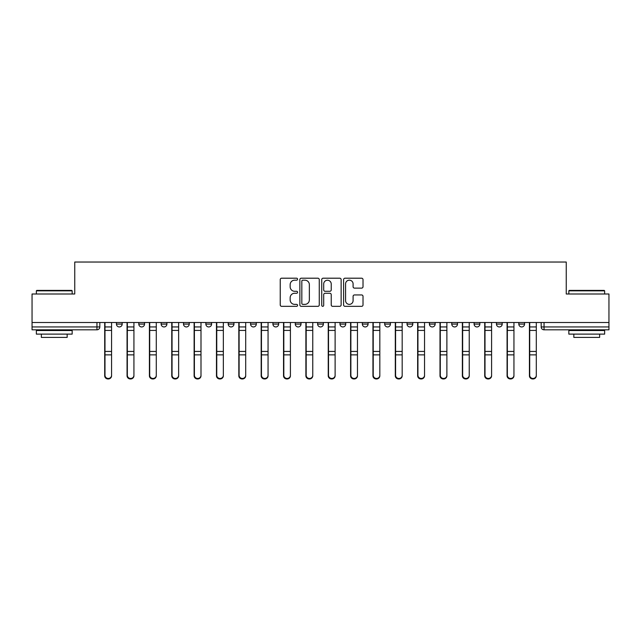 <?xml version="1.0" encoding="UTF-8"?>
<svg xmlns="http://www.w3.org/2000/svg" width="641" height="641" viewBox="0 0 641 641"><rect width="100%" height="100%" fill="white"/><g stroke="black" fill="none" stroke-linecap="round" stroke-linejoin="round"><path stroke-width="0.96" d="M297.576 279.188A0.986 0.986 0 0 0 296.591 278.202L281.647 278.202A1.41 1.41 0 0 0 280.237 279.612L280.237 304.932A1.41 1.41 0 0 0 281.647 306.334L296.591 306.334A0.986 0.986 0 0 0 297.576 305.348A0.986 0.986 0 0 0 296.591 304.371L294.652 304.371A4.503 4.503 0 0 1 290.157 299.868L290.157 297.761A4.503 4.503 0 0 1 294.652 293.257L296.591 293.257A0.986 0.986 0 0 0 297.576 292.272A0.986 0.986 0 0 0 296.591 291.286L294.652 291.286A4.503 4.503 0 0 1 290.157 286.783L290.157 284.676A4.503 4.503 0 0 1 294.652 280.173L296.591 280.173A0.986 0.986 0 0 0 297.576 279.188M362.341 322.503L362.341 324.082L368.07 324.082A2.868 2.868 0 0 1 365.21 326.95A2.868 2.868 0 0 1 362.341 324.082L362.341 322.503M295.277 322.503L295.277 324.082L301.014 324.082A2.868 2.868 0 0 1 298.145 326.95A2.868 2.868 0 0 1 295.277 324.082L295.277 322.503M250.575 322.503L250.575 324.082L256.304 324.082A2.868 2.868 0 0 1 253.435 326.95A2.868 2.868 0 0 1 250.575 324.082L250.575 322.503M228.22 322.503L228.22 324.082L233.949 324.082A2.868 2.868 0 0 1 231.089 326.95A2.868 2.868 0 0 1 228.22 324.082L228.22 322.503M183.51 322.503L183.51 324.082L189.239 324.082A2.868 2.868 0 0 1 186.379 326.95A2.868 2.868 0 0 1 183.51 324.082L183.51 322.503M361.604 288.121A1.41 1.41 0 0 0 363.014 286.719L363.014 279.612A1.41 1.41 0 0 0 361.604 278.202L345.01 278.202A1.41 1.41 0 0 0 343.6 279.612L343.6 304.932A1.41 1.41 0 0 0 345.01 306.334L361.604 306.334A1.41 1.41 0 0 0 363.014 304.932L363.014 296.35A1.41 1.41 0 0 0 361.604 294.94L354.505 294.94A1.41 1.41 0 0 0 353.095 296.35L353.095 300.605A3.766 3.766 0 0 1 349.337 304.371A3.766 3.766 0 0 1 345.571 300.605L345.571 283.939A3.766 3.766 0 0 1 349.337 280.173A3.766 3.766 0 0 1 353.095 283.939L353.095 286.719A1.41 1.41 0 0 0 354.505 288.121L361.604 288.121M32.05 322.503L32.05 293.995L74.749 293.995L74.749 262.033L566.251 262.033L566.251 293.995L608.95 293.995L608.95 322.503L32.05 322.503L32.05 326.95L99.828 326.95L99.828 322.503L99.828 326.95A2.868 2.868 0 0 1 96.959 329.811L32.05 329.811L32.05 326.95M319.266 279.612A1.41 1.41 0 0 0 317.864 278.202L301.262 278.202A1.41 1.41 0 0 0 299.86 279.612L299.86 304.932A1.41 1.41 0 0 0 301.262 306.334L317.864 306.334A1.41 1.41 0 0 0 319.266 304.932L319.266 279.612M323.136 278.202L339.738 278.202A1.41 1.41 0 0 1 341.14 279.612L341.14 304.932A1.41 1.41 0 0 1 339.738 306.334L332.631 306.334A1.41 1.41 0 0 1 331.229 304.932L331.229 294.66A1.41 1.41 0 0 0 329.819 293.257L325.107 293.257A1.41 1.41 0 0 0 323.697 294.66L323.697 305.348A0.986 0.986 0 0 1 322.711 306.334A0.986 0.986 0 0 1 321.734 305.348L321.734 279.612A1.41 1.41 0 0 1 323.136 278.202M541.172 322.503L541.172 326.95L608.95 326.95L608.95 329.811L544.041 329.811A2.868 2.868 0 0 1 541.172 326.95M608.95 322.503L608.95 326.95M524.546 324.082L524.546 322.503L524.546 324.082A2.868 2.868 0 0 1 521.686 326.95A2.868 2.868 0 0 1 518.817 324.082L524.546 324.082A2.868 2.868 0 0 1 521.686 326.95M518.817 322.503L518.817 324.082M502.199 322.503L502.199 324.082A2.868 2.868 0 0 1 499.331 326.95A2.868 2.868 0 0 1 496.463 324.082L502.199 324.082A2.868 2.868 0 0 1 499.331 326.95M496.463 322.503L496.463 324.082M479.845 322.503L479.845 324.082A2.868 2.868 0 0 1 476.976 326.95A2.868 2.868 0 0 1 474.108 324.082L479.845 324.082M474.108 322.503L474.108 324.082M457.49 322.503L457.49 324.082A2.868 2.868 0 0 1 454.621 326.95A2.868 2.868 0 0 1 451.761 324.082L457.49 324.082M451.761 322.503L451.761 324.082M435.135 322.503L435.135 324.082A2.868 2.868 0 0 1 432.266 326.95A2.868 2.868 0 0 1 429.406 324.082L435.135 324.082M429.406 322.503L429.406 324.082M412.78 322.503L412.78 324.082A2.868 2.868 0 0 1 409.911 326.95A2.868 2.868 0 0 1 407.051 324.082A2.868 2.868 0 0 0 409.911 326.95M407.051 322.503L407.051 324.082L412.78 324.082M390.425 322.503L390.425 324.082A2.868 2.868 0 0 1 387.565 326.95A2.868 2.868 0 0 1 384.696 324.082A2.868 2.868 0 0 0 387.565 326.95M384.696 322.503L384.696 324.082L390.425 324.082M368.07 322.503L368.07 324.082A2.868 2.868 0 0 1 365.21 326.95M345.723 322.503L345.723 324.082A2.868 2.868 0 0 1 342.855 326.95A2.868 2.868 0 0 1 339.986 324.082L345.723 324.082M339.986 322.503L339.986 324.082M323.368 322.503L323.368 324.082A2.868 2.868 0 0 1 320.5 326.95A2.868 2.868 0 0 1 317.632 324.082L323.368 324.082L323.368 322.503M317.632 322.503L317.632 324.082M301.014 322.503L301.014 324.082M278.659 322.503L278.659 324.082A2.868 2.868 0 0 1 275.79 326.95A2.868 2.868 0 0 1 272.93 324.082L278.659 324.082L278.659 322.503M272.93 322.503L272.93 324.082M256.304 322.503L256.304 324.082L256.304 322.503M233.949 324.082L233.949 322.503L233.949 324.082A2.868 2.868 0 0 1 231.089 326.95M211.594 322.503L211.594 324.082A2.868 2.868 0 0 1 208.734 326.95A2.868 2.868 0 0 1 205.865 324.082A2.868 2.868 0 0 0 208.734 326.95A2.868 2.868 0 0 0 211.594 324.082L211.594 322.503M205.865 322.503L205.865 324.082L211.594 324.082M189.239 322.503L189.239 324.082M166.892 322.503L166.892 324.082A2.868 2.868 0 0 1 164.024 326.95A2.868 2.868 0 0 1 161.155 324.082A2.868 2.868 0 0 0 164.024 326.95A2.868 2.868 0 0 0 166.892 324.082L161.155 324.082L161.155 322.503M138.801 322.503L138.801 324.082L144.537 324.082L144.537 322.503L144.537 324.082A2.868 2.868 0 0 1 141.669 326.95A2.868 2.868 0 0 1 138.801 324.082A2.868 2.868 0 0 0 141.669 326.95M116.454 322.503L116.454 324.082L122.183 324.082L122.183 322.503L122.183 324.082A2.868 2.868 0 0 1 119.314 326.95A2.868 2.868 0 0 1 116.454 324.082A2.868 2.868 0 0 0 119.314 326.95M96.959 322.503L96.959 329.811A2.868 2.868 0 0 0 99.828 326.95M302.816 280.173A0.986 0.986 0 0 0 301.831 281.159L301.831 303.385A0.986 0.986 0 0 0 302.816 304.371L304.852 304.371A4.503 4.503 0 0 0 309.355 299.868L309.355 284.676A4.503 4.503 0 0 0 304.852 280.173L302.816 280.173M331.229 284.011A3.766 3.766 0 0 0 327.463 280.245A3.766 3.766 0 0 0 323.697 284.011L323.697 289.876A1.41 1.41 0 0 0 325.107 291.286L329.819 291.286A1.41 1.41 0 0 0 331.229 289.876L331.229 284.011M104.699 322.503L104.699 375.786A3.293 3.173 180 0 0 108.137 378.959M111.574 375.289L111.574 375.786A3.293 3.173 180 0 1 108.281 378.967A3.293 3.173 180 0 1 104.988 375.786L104.988 375.289A3.293 3.173 0 0 0 108.281 378.462A3.293 3.173 0 0 0 111.574 375.289L111.574 354.874L104.988 354.874L104.988 375.289M104.988 322.503L104.988 354.874M111.574 322.503L111.574 354.874M127.054 322.503L127.054 375.786A3.293 3.173 180 0 0 130.492 378.959M149.409 322.503L149.409 375.786A3.293 3.173 180 0 0 152.846 378.959M133.929 375.289L133.929 375.786A3.293 3.173 180 0 1 130.636 378.967A3.293 3.173 180 0 1 127.343 375.786L127.343 375.289A3.293 3.173 0 0 0 130.636 378.462A3.293 3.173 0 0 0 133.929 375.289L133.929 354.874L127.343 354.874L127.343 375.289M127.343 322.503L127.343 354.874M133.929 322.503L133.929 354.874M156.284 375.289L156.284 375.786A3.293 3.173 180 0 1 152.991 378.967A3.293 3.173 180 0 1 149.698 375.786L149.698 375.289A3.293 3.173 0 0 0 152.991 378.462A3.293 3.173 0 0 0 156.284 375.289L156.284 354.874L149.698 354.874L149.698 375.289M149.698 322.503L149.698 354.874M156.284 322.503L156.284 354.874M36.353 290.838L36.777 290.405L71.744 290.405L72.169 290.838L36.353 290.838L36.353 293.995M72.169 334.113L36.353 334.113L36.353 330.532L72.169 330.532L72.169 334.113M67.161 334.113L67.161 337.406L41.361 337.406L41.361 334.113M568.831 290.838L569.256 290.405L604.223 290.405L604.647 290.838L568.831 290.838L568.831 293.995M604.647 334.113L568.831 334.113L568.831 330.532L604.647 330.532L604.647 334.113M599.639 334.113L599.639 337.406L573.839 337.406L573.839 334.113M171.764 322.503L171.764 375.786A3.293 3.173 180 0 0 175.201 378.959M194.119 322.503L194.119 375.786A3.293 3.173 180 0 0 197.556 378.959M216.466 322.503L216.466 375.786A3.293 3.173 180 0 0 219.911 378.959M178.639 375.289L178.639 375.786A3.293 3.173 180 0 1 175.346 378.967A3.293 3.173 180 0 1 172.044 375.786L172.044 375.289A3.293 3.173 0 0 0 175.346 378.462A3.293 3.173 0 0 0 178.639 375.289L178.639 354.874L172.044 354.874L172.044 375.289M172.044 322.503L172.044 354.874M178.639 322.503L178.639 354.874M200.994 375.289L200.994 375.786A3.293 3.173 180 0 1 197.7 378.967A3.293 3.173 180 0 1 194.399 375.786L194.399 375.289A3.293 3.173 0 0 0 197.7 378.462A3.293 3.173 0 0 0 200.994 375.289L200.994 354.874L194.399 354.874L194.399 375.289M194.399 322.503L194.399 354.874M200.994 322.503L200.994 354.874M223.348 375.289L223.348 375.786A3.293 3.173 180 0 1 220.047 378.967A3.293 3.173 180 0 1 216.754 375.786L216.754 375.289A3.293 3.173 0 0 0 220.047 378.462A3.293 3.173 0 0 0 223.348 375.289L223.348 354.874L216.754 354.874L216.754 375.289M216.754 322.503L216.754 354.874M223.348 322.503L223.348 354.874M238.821 322.503L238.821 375.786A3.293 3.173 180 0 0 242.258 378.959M245.703 375.289L245.703 375.786A3.293 3.173 180 0 1 242.402 378.967A3.293 3.173 180 0 1 239.109 375.786L239.109 375.289A3.293 3.173 0 0 0 242.402 378.462A3.293 3.173 0 0 0 245.703 375.289L245.703 354.874L239.109 354.874L239.109 375.289M239.109 322.503L239.109 354.874M245.703 322.503L245.703 354.874M261.175 322.503L261.175 375.786A3.293 3.173 180 0 0 264.613 378.959M268.058 375.289L268.058 375.786A3.293 3.173 180 0 1 264.757 378.967A3.293 3.173 180 0 1 261.464 375.786L261.464 375.289A3.293 3.173 0 0 0 264.757 378.462A3.293 3.173 0 0 0 268.058 375.289L268.058 354.874L261.464 354.874L261.464 375.289M261.464 322.503L261.464 354.874M268.058 322.503L268.058 354.874M283.53 322.503L283.53 375.786A3.293 3.173 180 0 0 286.968 378.959M290.405 375.289L290.405 375.786A3.293 3.173 180 0 1 287.112 378.967A3.293 3.173 180 0 1 283.819 375.786L283.819 375.289A3.293 3.173 0 0 0 287.112 378.462A3.293 3.173 0 0 0 290.405 375.289L290.405 354.874L283.819 354.874L283.819 375.289M283.819 322.503L283.819 354.874M290.405 322.503L290.405 354.874M305.885 322.503L305.885 375.786A3.293 3.173 180 0 0 309.323 378.959M312.76 375.289L312.76 375.786A3.293 3.173 180 0 1 309.467 378.967A3.293 3.173 180 0 1 306.174 375.786L306.174 375.289A3.293 3.173 0 0 0 309.467 378.462A3.293 3.173 0 0 0 312.76 375.289L312.76 354.874L306.174 354.874L306.174 375.289M306.174 322.503L306.174 354.874M312.76 322.503L312.76 354.874M328.24 322.503L328.24 375.786A3.293 3.173 180 0 0 331.677 378.959M350.595 322.503L350.595 375.786A3.293 3.173 180 0 0 354.032 378.959M372.942 322.503L372.942 375.786A3.293 3.173 180 0 0 376.387 378.959M395.297 322.503L395.297 375.786A3.293 3.173 180 0 0 398.742 378.959M417.652 322.503L417.652 375.786A3.293 3.173 180 0 0 421.089 378.959M440.006 322.503L440.006 375.786A3.293 3.173 180 0 0 443.444 378.959M335.115 375.289L335.115 375.786A3.293 3.173 180 0 1 331.822 378.967A3.293 3.173 180 0 1 328.521 375.786L328.521 375.289A3.293 3.173 0 0 0 331.822 378.462A3.293 3.173 0 0 0 335.115 375.289L335.115 354.874L328.521 354.874L328.521 375.289M328.521 322.503L328.521 354.874M335.115 322.503L335.115 354.874M357.47 375.289L357.47 375.786A3.293 3.173 180 0 1 354.177 378.967A3.293 3.173 180 0 1 350.875 375.786L350.875 375.289A3.293 3.173 0 0 0 354.177 378.462A3.293 3.173 0 0 0 357.47 375.289L357.47 354.874L350.875 354.874L350.875 375.289M350.875 322.503L350.875 354.874M357.47 322.503L357.47 354.874M379.825 375.289L379.825 375.786A3.293 3.173 180 0 1 376.531 378.967A3.293 3.173 180 0 1 373.23 375.786L373.23 375.289A3.293 3.173 0 0 0 376.531 378.462A3.293 3.173 0 0 0 379.825 375.289L379.825 354.874L373.23 354.874L373.23 375.289M373.23 322.503L373.23 354.874M379.825 322.503L379.825 354.874M402.179 375.289L402.179 375.786A3.293 3.173 180 0 1 398.878 378.967A3.293 3.173 180 0 1 395.585 375.786L395.585 375.289A3.293 3.173 0 0 0 398.878 378.462A3.293 3.173 0 0 0 402.179 375.289L402.179 354.874L395.585 354.874L395.585 375.289M395.585 322.503L395.585 354.874M402.179 322.503L402.179 354.874M424.534 375.289L424.534 375.786A3.293 3.173 180 0 1 421.233 378.967A3.293 3.173 180 0 1 417.94 375.786L417.94 375.289A3.293 3.173 0 0 0 421.233 378.462A3.293 3.173 0 0 0 424.534 375.289L424.534 354.874L417.94 354.874L417.94 375.289M417.94 322.503L417.94 354.874M424.534 322.503L424.534 354.874M446.881 375.289L446.881 375.786A3.293 3.173 180 0 1 443.588 378.967A3.293 3.173 180 0 1 440.295 375.786L440.295 375.289A3.293 3.173 0 0 0 443.588 378.462A3.293 3.173 0 0 0 446.881 375.289L446.881 354.874L440.295 354.874L440.295 375.289M440.295 322.503L440.295 354.874M446.881 322.503L446.881 354.874M462.361 322.503L462.361 375.786A3.293 3.173 180 0 0 465.799 378.959M469.236 375.289L469.236 375.786A3.293 3.173 180 0 1 465.943 378.967A3.293 3.173 180 0 1 462.65 375.786L462.65 375.289A3.293 3.173 0 0 0 465.943 378.462A3.293 3.173 0 0 0 469.236 375.289L469.236 354.874L462.65 354.874L462.65 375.289M462.65 322.503L462.65 354.874M469.236 322.503L469.236 354.874M484.716 322.503L484.716 375.786A3.293 3.173 180 0 0 488.154 378.959M491.591 375.289L491.591 375.786A3.293 3.173 180 0 1 488.298 378.967A3.293 3.173 180 0 1 485.005 375.786L485.005 375.289A3.293 3.173 0 0 0 488.298 378.462A3.293 3.173 0 0 0 491.591 375.289L491.591 354.874L485.005 354.874L485.005 375.289M485.005 322.503L485.005 354.874M491.591 322.503L491.591 354.874M507.071 322.503L507.071 375.786A3.293 3.173 180 0 0 510.508 378.959M513.946 375.289L513.946 375.786A3.293 3.173 180 0 1 510.653 378.967A3.293 3.173 180 0 1 507.352 375.786L507.352 375.289A3.293 3.173 0 0 0 510.653 378.462A3.293 3.173 0 0 0 513.946 375.289L513.946 354.874L507.352 354.874L507.352 375.289M507.352 322.503L507.352 354.874M513.946 322.503L513.946 354.874M529.426 322.503L529.426 375.786A3.293 3.173 180 0 0 532.863 378.959M536.301 375.289L536.301 375.786A3.293 3.173 180 0 1 533.008 378.967A3.293 3.173 180 0 1 529.706 375.786L529.706 375.289A3.293 3.173 0 0 0 533.008 378.462A3.293 3.173 0 0 0 536.301 375.289L536.301 354.874L529.706 354.874L529.706 375.289M529.706 322.503L529.706 354.874M536.301 322.503L536.301 354.874M544.041 322.503L544.041 329.811M104.699 326.95L111.574 326.95M111.574 351.428L104.988 351.428M111.574 330.411L104.988 330.411M127.054 326.95L133.929 326.95M149.409 326.95L156.284 326.95M133.929 351.428L127.343 351.428M133.929 330.411L127.343 330.411M156.284 351.428L149.698 351.428M156.284 330.411L149.698 330.411M171.764 326.95L178.639 326.95M194.119 326.95L200.994 326.95M216.466 326.95L223.348 326.95M178.639 351.428L172.044 351.428M178.639 330.411L172.044 330.411M200.994 351.428L194.399 351.428M200.994 330.411L194.399 330.411M223.348 351.428L216.754 351.428M223.348 330.411L216.754 330.411M238.821 326.95L245.703 326.95M245.703 351.428L239.109 351.428M245.703 330.411L239.109 330.411M261.175 326.95L268.058 326.95M268.058 351.428L261.464 351.428M268.058 330.411L261.464 330.411M283.53 326.95L290.405 326.95M290.405 351.428L283.819 351.428M290.405 330.411L283.819 330.411M305.885 326.95L312.76 326.95M312.76 351.428L306.174 351.428M312.76 330.411L306.174 330.411M328.24 326.95L335.115 326.95M350.595 326.95L357.47 326.95M372.942 326.95L379.825 326.95M395.297 326.95L402.179 326.95M417.652 326.95L424.534 326.95M440.006 326.95L446.881 326.95M335.115 351.428L328.521 351.428M335.115 330.411L328.521 330.411M357.47 351.428L350.875 351.428M357.47 330.411L350.875 330.411M379.825 351.428L373.23 351.428M379.825 330.411L373.23 330.411M402.179 351.428L395.585 351.428M402.179 330.411L395.585 330.411M424.534 351.428L417.94 351.428M424.534 330.411L417.94 330.411M446.881 351.428L440.295 351.428M446.881 330.411L440.295 330.411M462.361 326.95L469.236 326.95M469.236 351.428L462.65 351.428M469.236 330.411L462.65 330.411M484.716 326.95L491.591 326.95M491.591 351.428L485.005 351.428M491.591 330.411L485.005 330.411M507.071 326.95L513.946 326.95M513.946 351.428L507.352 351.428M513.946 330.411L507.352 330.411M529.426 326.95L536.301 326.95M536.301 351.428L529.706 351.428M536.301 330.411L529.706 330.411M72.169 293.995L72.169 290.838M64.004 330.532L64.004 329.811M44.517 330.532L44.517 329.811M604.647 293.995L604.647 290.838M596.483 330.532L596.483 329.811M576.996 330.532L576.996 329.811"/></g></svg>

